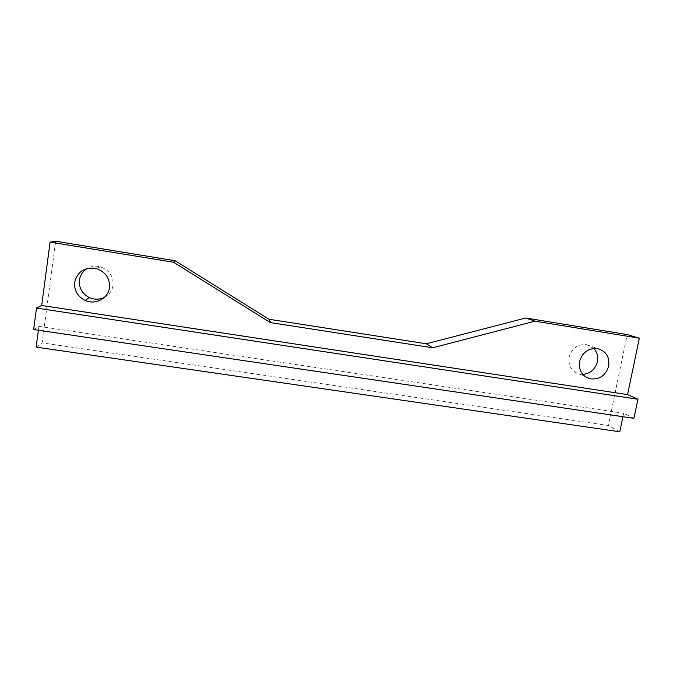 <?xml version="1.0" encoding="UTF-8"?>
<svg xmlns="http://www.w3.org/2000/svg" width="673" height="673" viewBox="0 0 673 673"><rect width="100%" height="100%" fill="white"/><g stroke="black" fill="none" stroke-linecap="round" stroke-linejoin="round"><path stroke-width="0.5" stroke-dasharray="3.37 2.52" d="M36.14 347.125L42.105 342.894L608.342 425.504L627.211 334.574M619.774 431.772L608.342 425.504M633.916 418.337L623.652 413.239L622.929 416.705M33.65 329.534L38.908 326.346L623.652 413.239M38.908 326.346L38.386 330.233M104.416 297.382C109.278 294.766 112.155 290.77 113.064 285.402C113.577 276.241 109.346 270.058 100.353 266.844C95.751 265.684 91.41 266.222 87.339 268.46M593.746 348.446L586.738 344.694C577.77 343.979 571.899 348.151 569.131 357.203C568.155 365.784 571.537 371.378 579.276 373.986L582.725 374.348M55.682 241.228L42.105 342.894M586.738 344.694L597.717 348.631M579.276 373.986L585.283 376.678M100.353 266.844L96.298 268.577"/><path stroke-width="1.01" d="M38.386 330.233L36.14 347.125L619.774 431.772L622.929 416.705M639.35 338.191L627.211 334.574L525.748 318.001L426.337 343.777L268.964 319.254L175.131 260.737L55.682 241.228L50.096 242.12L41.684 305.458L36.493 308.057L33.65 329.534L633.916 418.337L637.937 399.24L627.547 394.605L639.35 338.191L535.018 321.181L432.63 347.79L270.42 322.603L173.558 262.251L50.096 242.12M87.339 268.46C82.88 271.152 80.238 275.03 79.422 280.103C78.842 288.036 82.207 293.891 89.509 297.668C94.59 299.788 99.562 299.695 104.416 297.382M582.725 374.348C590.389 373.608 595.294 369.376 597.447 361.662C598.364 356.505 597.128 352.097 593.746 348.446M627.547 394.605L41.684 305.458M637.937 399.24L36.493 308.057M109.447 287.741C109.968 278.277 105.585 271.892 96.298 268.577C84.756 266.844 77.546 271.412 74.669 282.281C74.08 290.467 77.555 296.507 85.109 300.402C95.255 305.281 108.269 298.484 109.447 287.741M608.703 366.087C609.746 356.959 606.087 351.138 597.717 348.631C588.496 347.899 582.456 352.198 579.579 361.519C578.561 370.352 582.036 376.106 589.994 378.79C599.433 379.875 605.666 375.643 608.703 366.087M535.018 321.181L525.748 318.001M432.63 347.79L426.337 343.777M173.558 262.251L175.131 260.737M270.42 322.603L268.964 319.254M585.283 376.678L589.994 378.79M89.509 297.668L85.109 300.402"/></g></svg>
